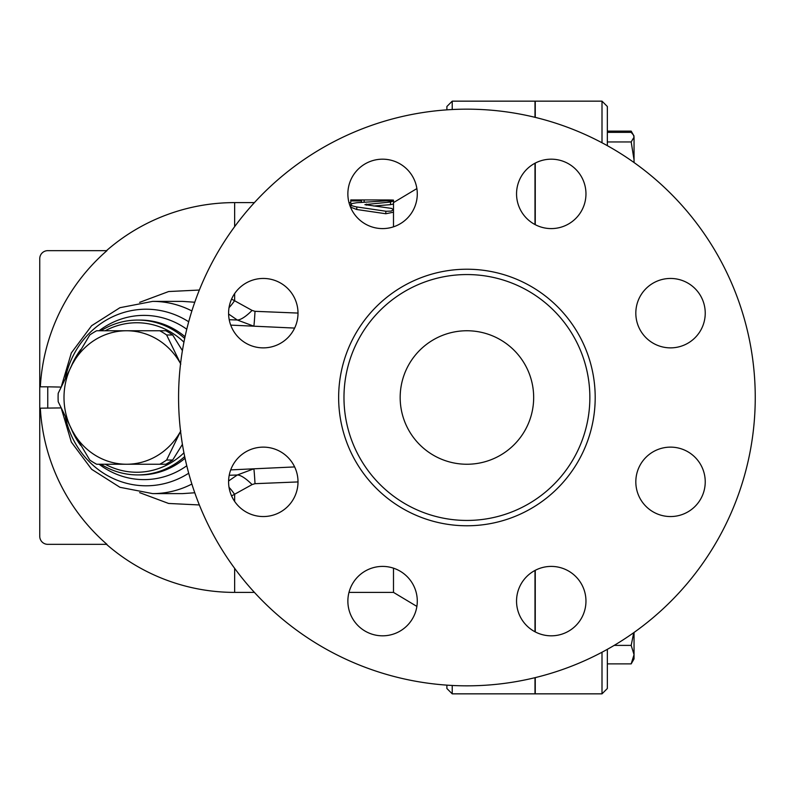 <?xml version="1.0" encoding="UTF-8"?>
<svg xmlns="http://www.w3.org/2000/svg" width="795" height="795" viewBox="0 0 795 795"><rect width="100%" height="100%" fill="white"/><g stroke="black" fill="none" stroke-linecap="round" stroke-linejoin="round"><path stroke-width="1.19" d="M400.173 397.5A66.74 66.74 0 0 1 500.284 339.694A66.74 66.74 0 0 1 500.284 455.306A66.74 66.74 0 0 1 400.173 397.5M755.25 397.5A288.337 288.337 0 0 1 322.75 647.209A288.337 288.337 0 0 1 322.75 147.791A288.337 288.337 0 0 1 755.25 397.5M589.86 397.5A122.947 122.947 0 0 1 405.44 503.97A122.947 122.947 0 0 1 405.44 291.03A122.947 122.947 0 0 1 589.86 397.5M635.821 481.84A34.712 34.712 0 0 1 670.533 447.128A34.712 34.712 0 0 1 705.235 481.84A34.712 34.712 0 0 1 670.533 516.551A34.712 34.712 0 0 1 635.821 481.84M526.707 576.574A34.712 34.712 0 0 1 575.799 576.574A34.712 34.712 0 0 1 575.799 625.655A34.712 34.712 0 0 1 526.707 625.655A34.712 34.712 0 0 1 526.707 576.574M382.574 566.408A34.712 34.712 0 0 1 417.286 601.109A34.712 34.712 0 0 1 382.574 635.821A34.712 34.712 0 0 1 347.872 601.109A34.712 34.712 0 0 1 382.574 566.408M287.84 457.294A34.712 34.712 0 0 1 287.84 506.385A34.712 34.712 0 0 1 238.758 506.385A34.712 34.712 0 0 1 238.758 457.294A34.712 34.712 0 0 1 287.84 457.294M298.006 313.16A34.712 34.712 0 0 1 263.304 347.872A34.712 34.712 0 0 1 228.592 313.16A34.712 34.712 0 0 1 263.304 278.449A34.712 34.712 0 0 1 298.006 313.16M407.12 218.426A34.712 34.712 0 0 1 358.028 218.426A34.712 34.712 0 0 1 358.028 169.345A34.712 34.712 0 0 1 407.12 169.345A34.712 34.712 0 0 1 407.12 218.426M551.253 228.592A34.712 34.712 0 0 1 516.551 193.891A34.712 34.712 0 0 1 551.253 159.179A34.712 34.712 0 0 1 585.965 193.891A34.712 34.712 0 0 1 551.253 228.592M645.987 337.706A34.712 34.712 0 0 1 645.987 288.615A34.712 34.712 0 0 1 695.069 288.615A34.712 34.712 0 0 1 695.069 337.706A34.712 34.712 0 0 1 645.987 337.706M180.803 430.87L166.622 460.027A74.75 70.109 90 0 1 159.775 464.24L165.827 464.24A74.75 70.109 -90 0 0 172.684 460.027L182.413 444.355M182.413 350.645L172.684 334.973A74.75 70.109 -90 0 0 165.827 330.76L159.775 330.76A74.75 70.109 90 0 1 166.622 334.973L180.803 364.13M159.775 464.24L126.594 464.24A66.74 62.596 -90 0 0 180.564 431.307M89.775 460.027L72.385 430.87A66.74 62.596 -90 0 0 126.594 464.24L96.632 464.24A74.75 70.109 90 0 1 89.775 460.027M58.204 393.286L72.385 364.13A66.74 62.596 -90 0 0 72.385 430.87L58.204 401.714A74.75 70.109 90 0 1 58.204 393.286M180.564 363.693A66.74 62.596 -90 0 0 126.594 330.76L159.775 330.76M96.632 330.76L126.594 330.76A66.74 62.596 -90 0 0 72.385 364.13L89.775 334.973A74.75 70.109 90 0 1 96.632 330.76M172.684 460.027L166.622 460.027M172.684 334.973L166.622 334.973M607.34 145.674L607.34 106.49L602.004 101.154L602.004 142.772M602.004 652.228L602.004 693.846L607.34 688.51L607.34 649.326M535.264 224.687L535.264 163.084M535.264 117.382L535.264 101.154L602.004 101.154M602.004 693.846L535.264 693.846L535.264 677.618M535.264 631.916L535.264 570.313M631.18 663.885L634.042 654.633L634.042 658.926L631.18 663.885L607.34 663.885M634.042 632.462L634.042 654.633L631.18 645.391L633.744 632.671M633.973 162.488L634.042 159.815L634.042 162.538M631.18 141.957L634.042 137.167L634.042 159.815L631.18 141.957L607.34 141.957M633.386 134.941L634.042 137.167L633.386 134.941L631.18 132.377L607.34 132.377M614.187 645.391L631.18 645.391M632.522 133.729L631.18 131.115L607.34 131.115M446.889 685.141L446.889 688.51L452.226 693.846L452.226 685.459M534.995 224.548L534.995 163.223M534.995 117.312L534.995 101.154L452.226 101.154L446.889 106.49L446.889 109.859L446.889 106.49M452.226 693.846L534.995 693.846L534.995 677.688M534.995 631.777L534.995 570.452M390.494 202.019L393.098 201.135L386.459 200.817L356.776 202.735L352.264 203.49L350.784 204.673L352.016 205.766L356.021 206.829L386.132 211.271L391.14 211.102L393.495 209.711L391.528 208.399L364.885 204.633L390.494 202.019L390.494 204.653L373.739 206.004M350.784 204.603L350.784 207.207L356.776 209.512L385.814 213.746L393.495 212.195L393.495 204.017L390.494 204.653M350.784 200.052L350.784 200.926L361.457 200.926L361.457 199.933L388.159 199.962C395.045 200.042 395.045 200.201 388.159 200.439M361.457 202.357L361.457 199.933L350.784 199.933M351.41 203.848L350.784 203.58L350.784 200.926M393.495 568.167L393.495 592.394L416.878 606.416M231.583 495.921L252.075 484.592L255.016 483.678L298.006 481.929M298.006 313.071L255.016 311.322L252.075 310.408L231.583 299.079M393.495 212.205L393.495 226.833M71.411 429.062A77.423 72.613 -90 0 0 80.663 445.389M100.915 464.24A77.423 72.613 -90 0 0 137.714 474.923A77.423 72.613 -90 0 0 184.688 456.539M184.688 338.461A77.423 72.613 -90 0 0 137.714 320.077A77.423 72.613 -90 0 0 100.915 330.76M80.663 349.611A77.423 72.613 -90 0 0 71.411 365.939M105.218 330.76A74.75 70.109 90 0 1 183.933 342.178M183.933 452.822A74.75 70.109 90 0 1 105.218 464.24M228.602 314.025L237.268 319.997L229.218 319.719M191.873 310.954A96.115 90.133 -90 0 0 152.68 301.385L182.512 301.385L194.775 302.229M194.775 492.771L182.512 493.616L152.68 493.616A96.115 90.133 -90 0 0 191.873 484.046M229.218 475.281L237.268 475.003L228.602 480.975M47.76 408.183L47.76 386.817L39.75 386.817L39.75 408.183L60.977 407.924M40.336 386.817A194.596 194.596 0 0 1 106.937 250.664L47.76 250.664A8.01 8.01 0 0 0 39.75 258.673L39.75 386.817M39.75 408.183L39.75 536.327A8.01 8.01 0 0 0 47.76 544.337L106.937 544.337A194.596 194.596 0 0 1 40.336 408.183M47.76 386.817L60.977 387.076M139.632 492.642L168.59 503.454L199.346 504.954M229.03 487.355A26.702 6.738 -117.1 0 1 234.644 494.42L234.644 501.416M229.03 307.645A26.702 6.738 117.1 0 0 234.644 300.58L234.644 293.584M199.346 290.046L168.649 291.536L139.632 302.358M252.075 484.592A26.702 7.89 -128.2 0 0 237.268 475.003L253.784 468.821A26.702 0.606 -92.7 0 1 255.016 483.678M255.016 311.322A26.702 0.606 92.7 0 1 253.784 326.179L237.268 319.997A26.702 7.89 128.2 0 0 252.075 310.408M294.637 328.077L230.719 325.115M230.719 469.885L294.637 466.923M595.197 397.5A128.283 128.283 0 0 0 402.777 286.409A128.283 128.283 0 0 0 402.777 508.591A128.283 128.283 0 0 0 595.197 397.5M356.776 209.512L356.776 206.939M385.814 213.746L385.814 211.222M366.376 205.14L366.376 204.096M388.159 200.797L388.159 199.962M364.13 202.159L364.13 199.962M234.644 568.346L234.644 592.394L254.42 592.394M254.42 202.606L234.644 202.606L234.644 226.655M452.226 109.541L452.226 101.154M137.714 320.077L140.049 320.077A77.423 72.613 90 0 1 154.846 321.697A77.423 72.613 90 0 1 185.056 336.742M185.056 458.258A77.423 72.613 90 0 1 140.049 474.923L137.714 474.923M186.775 329.229A82.114 77.006 -90 0 0 159.676 317.106A82.114 77.006 -90 0 0 99.117 330.76M99.117 464.24A82.114 77.006 -90 0 0 186.775 465.771M65.448 377.605A88.295 82.799 90 0 1 162.995 311.064A88.295 82.799 90 0 1 188.703 321.776M188.703 473.224A88.295 82.799 90 0 1 65.448 417.395M634.042 136.074L631.18 131.115M393.495 204.017L393.495 200.131M348.985 592.394L393.495 592.394M348.985 202.606L350.784 202.606M152.68 301.385L119.956 307.695L91.624 325.712L71.331 352.94L61.563 385.804M61.563 409.196L71.331 442.06L91.624 469.288L119.956 487.305L152.68 493.616M393.495 202.606L416.878 188.584M234.644 202.606A194.894 194.894 0 0 0 106.49 250.664M106.49 544.337A194.894 194.894 0 0 0 234.644 592.394"/></g></svg>
